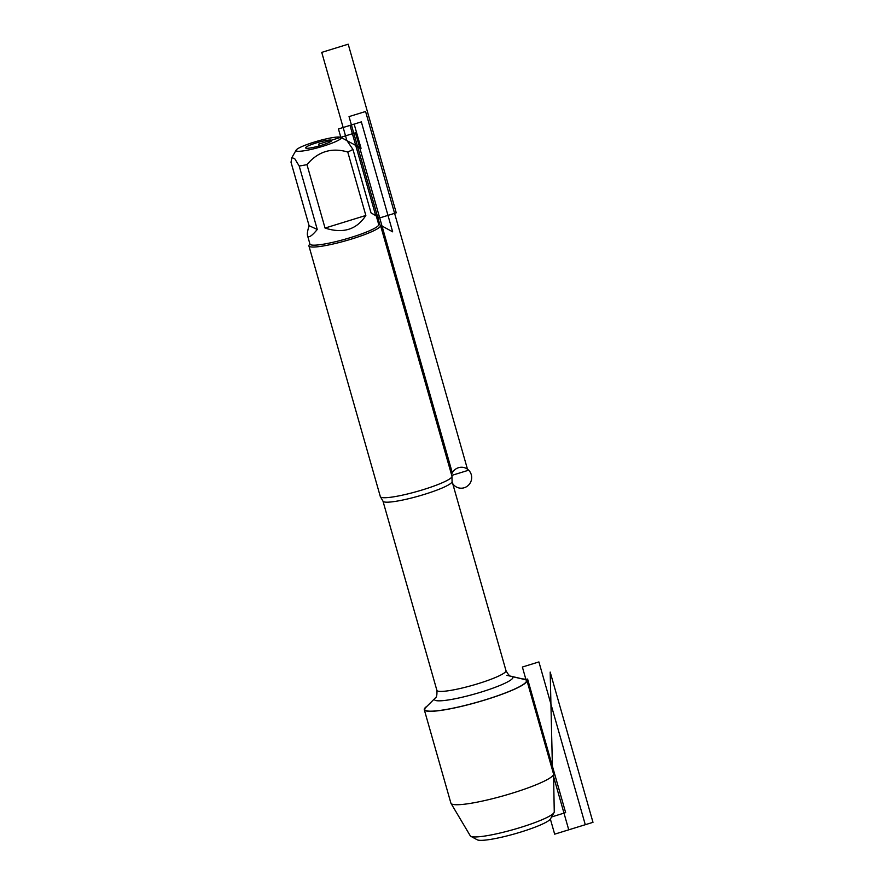 <?xml version="1.0" encoding="UTF-8"?>
<svg xmlns="http://www.w3.org/2000/svg" width="884" height="884" viewBox="0 0 884 884"><rect width="100%" height="100%" fill="white"/><g stroke="black" fill="none" stroke-linecap="round" stroke-linejoin="round"><path stroke-width="1.33" d="M308.925 245.929L380.33 496.609A37.239 5.116 -15.9 0 0 380.54 496.963A37.239 5.116 -15.9 0 0 381.004 497.261A37.239 5.116 -15.9 0 0 419.016 490.907A37.239 5.116 -15.9 0 0 451.967 476.62A37.239 5.116 -15.9 0 0 451.967 476.211L380.551 225.519A37.239 5.116 164.1 0 1 348.981 239.818A37.239 5.116 164.1 0 1 309.588 246.581A37.239 5.116 164.1 0 1 308.925 245.929A37.239 5.116 164.1 0 1 309.068 245.144L309.853 243.774M425.723 710.504A52.841 7.26 164.1 0 1 425.779 707.476L435.293 697.995A40.752 5.602 164.1 0 0 435.248 700.327A40.752 5.602 164.1 0 0 483.018 691.498A40.752 5.602 164.1 0 0 511.372 676.315L524.455 679.376A52.841 7.26 164.1 0 1 487.681 699.067A52.841 7.26 164.1 0 1 425.723 710.504M522.499 678.912A53.349 7.337 164.1 0 1 525.936 679.553A53.349 7.337 164.1 0 1 526.908 680.492A53.349 7.337 164.1 0 1 481.669 700.979A53.349 7.337 164.1 0 1 425.248 710.648A53.349 7.337 164.1 0 1 424.287 709.719A53.349 7.337 164.1 0 1 427.204 706.062M526.908 680.492L553.517 773.898A53.349 7.337 164.1 0 1 553.55 774.163A53.349 7.337 164.1 0 1 504.212 795.567A53.349 7.337 164.1 0 1 451.006 803.379A53.349 7.337 164.1 0 1 450.895 803.136L424.287 709.719M451.006 803.379L470.288 835.833A43.681 6 -15.9 0 0 470.841 836.319A43.681 6 -15.9 0 0 513.858 829.435A43.681 6 -15.9 0 0 554.047 812.606A43.681 6 -15.9 0 0 554.257 811.91L553.55 774.163M470.841 836.319L477.249 839.8A38.421 5.282 -15.9 0 0 515.085 833.745A38.421 5.282 -15.9 0 0 550.445 818.949L554.047 812.606M378.628 224.182L380.009 224.934A37.239 5.116 164.1 0 1 380.551 225.519M305.831 148.103A13.58 1.867 164.1 0 1 305.676 148.004A13.58 1.867 164.1 0 1 318.141 142.357A13.58 1.867 164.1 0 1 331.71 140.589A13.58 1.867 164.1 0 1 319.677 145.794A13.58 1.867 164.1 0 1 305.831 148.103M340.815 137.307A23.481 3.227 -15.9 0 0 317.544 141.108A23.481 3.227 -15.9 0 0 296.162 150.092A23.481 3.227 -15.9 0 0 303.687 150.844A23.481 3.227 -15.9 0 0 329.743 143.982A23.481 3.227 -15.9 0 0 340.892 137.351A23.481 3.227 -15.9 0 0 340.815 137.307L338.439 128.953L354.152 124.103L361.048 148.313L347.092 140.722M309.091 225.696C307.577 230.558 307.057 233.851 307.522 235.575C308.461 238.216 311.709 236.183 317.268 229.464L309.091 225.696L291.013 162.247L291.842 157.717L294.681 158.623L299.201 166.015A35.758 4.917 -15.9 0 0 306.969 164.623C318.03 151.495 331.622 147.297 347.766 152.026A35.758 4.917 -15.9 0 0 352.948 149.418L346.992 140.666L340.892 137.351M317.268 229.464L299.201 166.015M325.047 228.061C343.069 233.851 356.672 229.652 365.843 215.464L325.047 228.061L306.969 164.623M365.843 215.464L347.766 152.026M352.948 149.418L371.026 212.867L376.286 215.983L378.717 224.514A35.758 4.917 -15.9 0 1 348.406 238.238A35.758 4.917 -15.9 0 1 310.593 244.724A35.758 4.917 -15.9 0 1 309.952 244.106L307.522 235.575M506.852 675.332L525.461 679.708L527.593 679.045L565.638 812.617L551.572 816.96M451.105 473.194L452.31 472.829L451.105 473.194M319.168 145.948L318.649 144.147L355.456 132.788L452.31 472.829M380.131 225.011L392.662 231.829L361.346 121.881L350.009 125.384L375.711 215.585M376.319 216.094L379.711 217.928L396.242 212.823L348.208 44.2L321.743 52.377L346.882 140.6M331.235 141.164L331.467 140.191L318.649 144.147M553.594 776.649L568.744 829.822L585.285 824.706L538.909 661.928L522.378 667.033L525.936 679.553M550.179 672.072L552.489 770.296L550.179 672.072L592.987 822.33L554.666 834.164L550.367 819.081M379.877 224.868L349.036 116.6L365.578 111.495L467.835 470.454L451.746 475.415M452.696 483.581A10.52 10.288 114.7 0 0 464.211 487.747A10.52 10.288 114.7 0 0 468.774 470.31A10.52 10.288 114.7 0 0 451.525 474.675M451.967 476.62L452.078 481.415A35.924 4.939 164.1 0 1 421.624 495.217A35.924 4.939 164.1 0 1 383.623 501.725A35.924 4.939 164.1 0 1 382.971 501.106L380.54 496.963M382.971 501.106L436.884 690.338A35.924 4.939 -15.9 0 0 437.525 690.968A35.924 4.939 -15.9 0 0 475.526 684.448A35.924 4.939 -15.9 0 0 505.991 670.658C508.134 674.625 509.935 676.514 511.372 676.315M452.078 481.415L505.991 670.658M436.884 690.338C437.149 694.846 436.619 697.399 435.293 697.995M296.162 150.092L291.819 157.706"/></g></svg>
